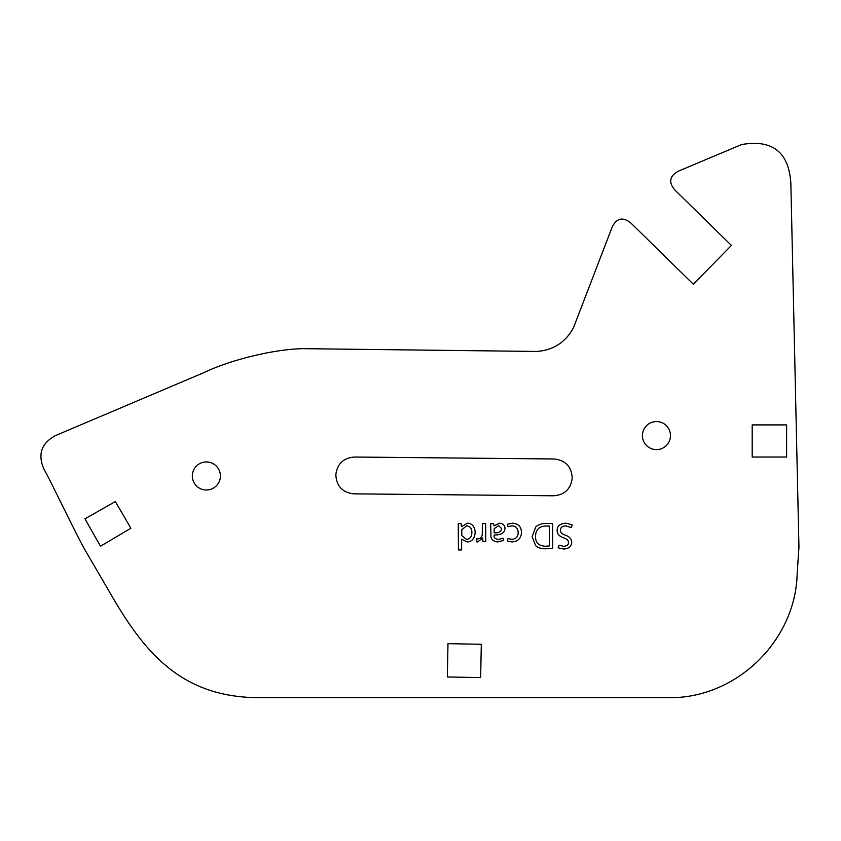 <?xml version="1.0" encoding="UTF-8"?>
<svg xmlns="http://www.w3.org/2000/svg" width="841" height="841" viewBox="0 0 841 841"><rect width="100%" height="100%" fill="white"/><g stroke="black" fill="none" stroke-linecap="round" stroke-linejoin="round"><path stroke-width="0.63" stroke-dasharray="4.21 3.15" d="M554.356 458.976C565.541 460.353 571.502 466.671 572.227 477.919C570.839 489.115 564.532 495.076 553.283 495.791L353.693 493.846C342.508 492.469 336.558 486.151 335.832 474.902C337.209 463.717 343.517 457.756 354.776 457.031L554.356 458.976M84.973 518.823L115.343 501.551L130.87 528.243L100.468 546.24L84.973 518.823M481.304 644.29L480.653 677.604L447.338 676.963L447.98 643.649L481.304 644.29M752.19 424.905L786.619 424.905L786.619 457.031L752.19 457.031L752.19 424.905M741.615 144.557C772.406 139.196 788.816 152.095 790.855 183.275L798.95 547.228L797.184 573.131C795.891 640.937 735.959 698.976 668.164 697.673L256.19 697.673C184.053 696.316 147.879 656.295 115.343 601.998L84.973 549.898C77.677 537.399 52.352 484.479 45.414 471.79L43.837 468.9C37.582 454.256 41.451 443.154 55.464 435.585L204.09 372.552C230.129 359.937 274.881 348.889 303.822 348.668L536.716 351.454C553.336 350.234 565.604 342.298 573.52 327.643L612.122 227.207C616.684 217.966 622.96 216.6 630.95 223.107L693.352 284.258L731.397 245.414L674.966 190.119C668.29 182.266 669.499 175.906 678.603 171.07L741.615 144.557M192.326 475.964A14.034 14.034 0 0 0 213.372 488.116A14.034 14.034 0 0 0 213.372 463.812A14.034 14.034 0 0 0 192.326 475.964M642.429 435.585A14.034 14.034 0 0 0 663.475 447.738A14.034 14.034 0 0 0 663.475 423.444A14.034 14.034 0 0 0 642.429 435.585M565.856 523.197L572.237 524.837L571.386 527.549L565.636 525.909C562.24 526.067 560.495 527.496 560.4 530.177C560.285 532.342 561.851 533.982 565.11 535.107C569.357 536.484 571.554 538.86 571.712 542.235C571.449 546.44 568.758 548.71 563.628 549.026L558.14 547.806L559.023 545.168L563.743 546.345C567.023 545.956 568.59 544.705 568.453 542.613C568.516 540.5 566.866 538.892 563.481 537.777C559.254 536.358 557.141 533.909 557.141 530.44C557.089 526.098 560.001 523.68 565.856 523.197M546.808 523.386L552.674 523.68L552.674 548.248L545.809 548.805C541.205 548.763 537.83 547.722 535.685 545.683L532.111 536.705L535.717 526.992C538.166 524.616 541.867 523.417 546.808 523.386M546.177 525.982C539.155 526.151 535.612 529.683 535.528 536.59C535.475 542.76 538.85 545.977 545.662 546.24L549.446 545.904L549.446 526.13L546.177 525.982M511.948 525.835L507.943 526.687L507.386 524.237L512.547 523.197C518.235 523.512 521.21 526.561 521.483 532.364C521.199 538.324 517.982 541.509 511.843 541.94L507.312 540.973L508.048 538.492L511.843 539.344C516.017 538.934 518.13 536.674 518.182 532.553C517.888 528.232 515.806 525.993 511.948 525.835M504.957 528.358C504.831 532.774 501.236 535.002 494.161 535.044L494.161 535.402C493.688 537.525 495.044 538.892 498.25 539.523L502.96 538.187L503.696 540.374L497.767 541.94C492.742 541.278 490.471 538.85 490.934 534.634L490.681 523.617L493.604 523.617L493.982 525.867L499.47 523.197C503.118 523.617 504.947 525.341 504.957 528.358M494.245 528.621L494.088 532.774C498.408 533.205 500.942 531.859 501.699 528.726L498.65 525.614L494.245 528.621M482.282 534.708L482.387 523.617L485.656 523.617L485.804 541.572L482.955 541.572L482.692 538.009L477.677 541.94L476.784 541.867L476.784 538.776L477.898 538.86C480.285 538.703 481.746 537.315 482.282 534.708M475.186 532.332C474.692 538.513 472.001 541.72 467.133 541.94L461.635 539.228L461.635 549.951L458.419 549.951L458.261 523.617L461.162 523.617L461.415 526.729L467.47 523.197C472.211 523.512 474.787 526.561 475.186 532.332M461.793 529.735L461.793 535.633L466.503 539.386C469.982 539.049 471.78 536.747 471.885 532.469C471.854 528.442 470.087 526.235 466.576 525.835L461.793 529.735"/><path stroke-width="1.26" d="M477.898 538.86C480.285 538.703 481.746 537.315 482.282 534.708L482.387 523.617L485.656 523.617L485.804 541.572L482.955 541.572L482.692 538.009L477.677 541.94L476.784 541.867L476.784 538.776L477.898 538.86M518.182 532.553C517.888 528.232 515.806 525.993 511.948 525.835L507.943 526.687L507.386 524.237L512.547 523.197C518.235 523.512 521.21 526.561 521.483 532.364C521.199 538.324 517.982 541.509 511.843 541.94L507.312 540.973L508.048 538.492L511.843 539.344C516.017 538.934 518.13 536.674 518.182 532.553M557.141 530.44C557.089 526.098 560.001 523.68 565.856 523.197L572.237 524.837L571.386 527.549L565.636 525.909C562.24 526.067 560.495 527.496 560.4 530.177C560.285 532.342 561.851 533.982 565.11 535.107C569.357 536.484 571.554 538.86 571.712 542.235C571.449 546.44 568.758 548.71 563.628 549.026L558.14 547.806L559.023 545.168L563.743 546.345C567.023 545.956 568.59 544.705 568.453 542.613C568.516 540.5 566.866 538.892 563.481 537.777C559.254 536.358 557.141 533.909 557.141 530.44M741.615 144.557C772.406 139.196 788.816 152.095 790.855 183.275L798.95 547.228L797.184 573.131C795.891 640.937 735.959 698.976 668.164 697.673L256.19 697.673C184.053 696.316 147.879 656.295 115.343 601.998L84.973 549.898C77.677 537.399 52.352 484.479 45.414 471.79L43.837 468.9C37.582 454.256 41.451 443.154 55.464 435.585L204.09 372.552C230.129 359.937 274.881 348.889 303.822 348.668L536.716 351.454C553.336 350.234 565.604 342.298 573.52 327.643L612.122 227.207C616.684 217.966 622.96 216.6 630.95 223.107L693.352 284.258L731.397 245.414L674.966 190.119C668.29 182.266 669.499 175.906 678.603 171.07L741.615 144.557M752.19 424.905L786.619 424.905L786.619 457.031L752.19 457.031L752.19 424.905M481.304 644.29L480.653 677.604L447.338 676.963L447.98 643.649L481.304 644.29M84.973 518.823L115.343 501.551L130.87 528.243L100.468 546.24L84.973 518.823M642.429 435.585A14.034 14.034 0 0 0 663.475 447.738A14.034 14.034 0 0 0 663.475 423.444A14.034 14.034 0 0 0 642.429 435.585M192.326 475.964A14.034 14.034 0 0 0 213.372 488.116A14.034 14.034 0 0 0 213.372 463.812A14.034 14.034 0 0 0 192.326 475.964M554.356 458.976C565.541 460.353 571.502 466.671 572.227 477.919C570.839 489.115 564.532 495.076 553.283 495.791L353.693 493.846C342.508 492.469 336.558 486.151 335.832 474.902C337.209 463.717 343.517 457.756 354.776 457.031L554.356 458.976M535.717 526.992C538.166 524.616 541.867 523.417 546.808 523.386L552.674 523.68L552.674 548.248L545.809 548.805C541.205 548.763 537.83 547.722 535.685 545.683L532.111 536.705L535.717 526.992M499.47 523.197C503.118 523.617 504.947 525.341 504.957 528.358C504.831 532.774 501.236 535.002 494.161 535.044L494.161 535.402C493.688 537.525 495.044 538.892 498.25 539.523L502.96 538.187L503.696 540.374L497.767 541.94C492.742 541.278 490.471 538.85 490.934 534.634L490.681 523.617L493.604 523.617L493.982 525.867L499.47 523.197M467.47 523.197C472.211 523.512 474.787 526.561 475.186 532.332C474.692 538.513 472.001 541.72 467.133 541.94L461.635 539.228L461.635 549.951L458.419 549.951L458.261 523.617L461.162 523.617L461.415 526.729L467.47 523.197M546.177 525.982C539.155 526.151 535.612 529.683 535.528 536.59C535.475 542.76 538.85 545.977 545.662 546.24L549.446 545.904L549.446 526.13L546.177 525.982M494.245 528.621L494.088 532.774C498.408 533.205 500.942 531.859 501.699 528.726L498.65 525.614L494.245 528.621M461.793 529.735L461.793 535.633L466.503 539.386C469.982 539.049 471.78 536.747 471.885 532.469C471.854 528.442 470.087 526.235 466.576 525.835L461.793 529.735"/></g></svg>
